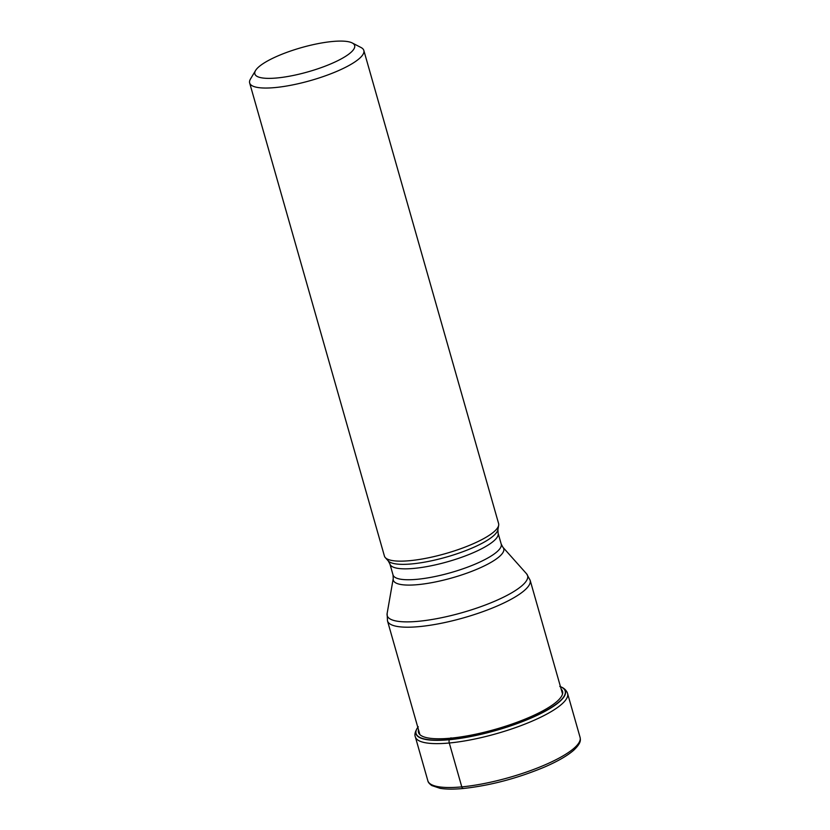 <?xml version="1.0" encoding="UTF-8"?>
<svg xmlns="http://www.w3.org/2000/svg" width="830" height="830" viewBox="0 0 830 830"><rect width="100%" height="100%" fill="white"/><g stroke="black" fill="none" stroke-linecap="round" stroke-linejoin="round"><path stroke-width="1.25" d="M463.783 788.334A2.49 1.473 -95.4 0 1 461.791 786.882L449.289 742.995A3.735 2.21 -95.4 0 1 449.279 739.727A77.698 18.8 164.1 0 1 417.822 727.35A77.501 18.748 -15.9 0 0 449.341 739.52A171.156 101.094 -95.4 0 1 450.607 738.181L450.97 737.808M560.478 686.732A77.501 18.748 164.1 0 1 537.29 715.024A77.501 18.748 164.1 0 1 449.341 739.52L449.279 739.727A77.698 18.8 164.1 0 0 537.684 715.055A77.698 18.8 164.1 0 0 560.468 686.711M249.654 82.969L384.425 556.079A59.366 14.359 -15.9 0 0 385.265 557.573A59.366 14.359 -15.9 0 0 409.875 560.675A59.366 14.359 -15.9 0 0 467.363 546.202A59.366 14.359 -15.9 0 0 498.674 525.265A59.366 14.359 -15.9 0 0 498.602 523.554L363.831 50.443A59.366 14.359 164.1 0 1 354.431 62.219A59.366 14.359 164.1 0 1 275.114 87.565A59.366 14.359 164.1 0 1 249.654 82.969A59.366 14.359 164.1 0 1 250.473 79.016L255.578 70.488A51.885 12.554 164.1 0 1 263.079 63.661A51.885 12.554 164.1 0 1 332.405 41.5A51.885 12.554 164.1 0 1 352.221 42.953A51.885 12.554 164.1 0 1 346.432 55.797A51.885 12.554 164.1 0 1 277.106 77.958A51.885 12.554 164.1 0 1 255.578 70.488M352.221 42.953L361.05 47.517A59.366 14.359 164.1 0 1 363.831 50.443M461.791 786.882A79.151 19.152 -15.9 0 0 542.343 765.997A79.151 19.152 -15.9 0 0 580.087 737.382C580.284 739.395 582.038 742.352 573.686 750.258C567.253 755.84 557.428 761.473 544.2 767.19C517.069 778.457 490.115 785.553 463.348 788.49C453.886 789.372 446.125 789.32 440.076 788.324L431.776 785.553C429.349 783.79 428.031 782.192 427.844 780.75A79.151 19.152 -15.9 0 0 461.791 786.882M580.087 737.382L567.585 693.496A79.151 19.152 164.1 0 1 529.841 722.11A79.151 19.152 164.1 0 1 449.289 742.995A79.151 19.152 164.1 0 1 415.342 736.864L427.844 780.75M561.153 689.097A74.897 18.125 164.1 0 1 531.127 716.56A74.897 18.125 164.1 0 1 450.607 738.181A74.897 18.125 -15.9 0 1 418.496 729.736M562.543 693.984L530.142 580.232A74.161 17.938 164.1 0 1 494.763 607.041A74.161 17.938 164.1 0 1 419.295 626.609A74.161 17.938 164.1 0 1 419.212 626.619A74.161 17.938 164.1 0 1 387.486 620.871L419.887 734.623M385.265 557.573L388.222 560.893A57.415 13.892 -15.9 0 0 412.022 563.892A57.415 13.892 -15.9 0 0 412.105 563.881A57.415 13.892 -15.9 0 0 467.664 549.875A57.415 13.892 -15.9 0 0 497.907 529.644L498.114 533.223A56.243 13.612 164.1 0 1 471.326 553.537A56.243 13.612 164.1 0 1 414.129 568.384A56.243 13.612 164.1 0 1 414.046 568.394A56.243 13.612 164.1 0 1 389.934 564.037L393.036 574.951A56.243 13.612 -15.9 0 0 417.158 579.299A56.243 13.612 -15.9 0 0 417.22 579.299A56.243 13.612 -15.9 0 0 474.428 564.442A56.243 13.612 -15.9 0 0 501.227 544.127L502.928 547.281A57.415 13.892 164.1 0 1 479.138 568.291A57.415 13.892 164.1 0 1 417.998 584.621A57.415 13.892 164.1 0 1 417.936 584.631A57.415 13.892 164.1 0 1 393.244 578.52L387.122 613.526A72.999 17.658 -15.9 0 0 418.434 621.297A72.999 17.658 -15.9 0 0 418.517 621.286A72.999 17.658 -15.9 0 0 496.288 600.536A72.999 17.658 -15.9 0 0 526.573 573.8L530.142 580.232M567.585 693.496L567.326 692.739C565.915 689.699 563.394 687.603 559.773 686.452M418.279 726.758C415.249 731.085 414.274 734.457 415.342 736.864M502.928 547.281L526.573 573.8M387.486 620.871L387.122 613.526M393.036 574.951L393.244 578.52M498.114 533.223L501.227 544.127M497.907 529.644L498.674 525.265M388.222 560.893L389.934 564.037"/></g></svg>

